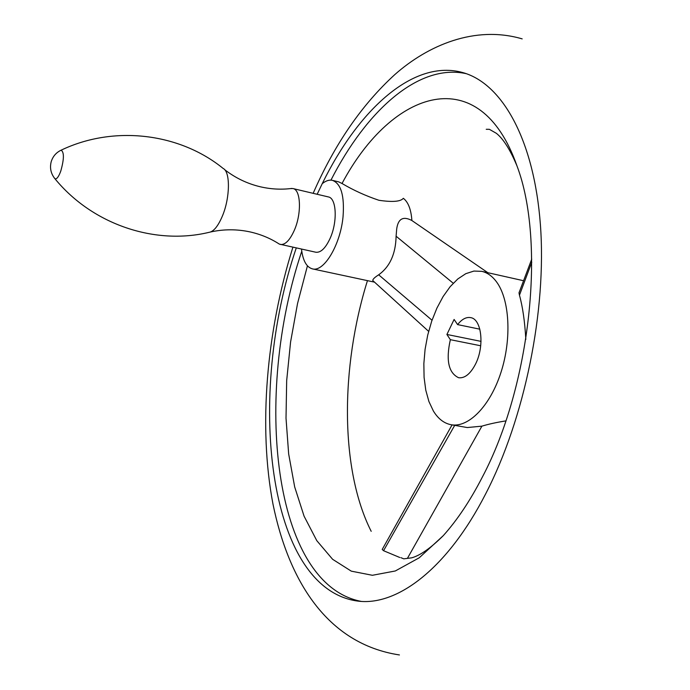 <?xml version="1.0" encoding="UTF-8"?>
<svg xmlns="http://www.w3.org/2000/svg" width="690" height="690" viewBox="0 0 690 690"><rect width="100%" height="100%" fill="white"/><g stroke="black" fill="none" stroke-linecap="round" stroke-linejoin="round"><path stroke-width="1.03" d="M301.495 249.09C302.867 260.622 306.507 267.211 312.415 268.867C323.912 272.403 340.55 244.605 343.059 216.522C344.577 195.701 341.041 183.643 332.468 180.366L338.704 181.867L342.024 183.497C353.487 190.285 365.786 195.882 378.913 200.281C392.532 202.282 400.666 201.627 403.331 198.306C408.247 202.092 411.102 209.493 411.887 220.515C403.167 215.918 398.104 218.73 396.698 228.951L396.095 236.213C395.732 253.834 389.919 266.694 378.672 274.81C374.558 277.432 372.609 279.355 372.824 280.589L428.637 331.364M399.769 557.494L383.554 550.706L382.217 549.438L382.484 548.973M371.194 531.326C340.023 469.631 340.317 367.675 367.451 280.64M307.43 265.831L297.537 303.548L290.568 342.085L286.678 380.587L286.014 418.175L288.662 453.942L294.682 486.942L304.083 516.189L316.788 540.65L332.623 559.305L351.305 571.156L372.402 575.288L395.301 570.975L419.244 557.779L443.282 535.647C457.22 520.096 470.192 500.681 482.189 477.385C530.808 385.719 545.799 241.776 516.965 165.876C479.912 60.177 392.248 89.096 342.024 183.497M332.468 180.366C329.251 179.633 325.835 180.737 322.23 183.669C358.705 109.158 413.776 58.71 462.921 72.614C501.889 83.456 534.008 138.992 540.408 224.776C546.765 310.405 524.728 418.485 485.57 494.049C447.215 568.862 396.897 606.415 357.627 601.068C266.349 588.63 246.339 394.257 296.269 247.952M210.692 231.952C223.905 229.089 237.058 229.089 250.16 231.935C260.803 234.333 270.532 238.386 279.338 244.105L315.822 252.23C320.807 252.825 325.594 248.159 330.174 238.231C337.686 221.68 336.53 198.056 328.354 196.926L292.974 188.56L290.619 188.586M301.763 251.246C253.299 395.068 272.49 584.249 361.146 601.378M280.382 244.467C285.194 245.019 289.852 240.267 294.363 230.201C301.772 213.434 300.866 189.612 292.974 188.56M466.293 73.683C418.821 63.144 366.588 110.279 330.941 180.142M373.437 281.14L372.824 280.589M433.406 411.05L428.921 401.546L425.782 390.186L424.083 377.396L423.85 363.63L425.083 349.347L427.731 335.03L431.707 321.152L436.882 308.18L443.101 296.553L450.147 286.686L457.806 278.958L465.81 273.671L473.883 271.075L481.724 271.334C487.261 272.593 492.151 276.043 496.377 281.675C509.617 299.193 511.911 338.454 501.035 372.186C490.245 405.996 468.527 428.007 451.157 424.738C444.067 423.384 438.159 418.821 433.406 411.05M525.832 339.411L525.806 339.006C524.771 321.298 522.658 306.688 519.458 295.182L519.001 292.819L521.166 287.092M479.835 329.182L457.599 324.602C461.86 319.194 466.19 316.865 470.606 317.616C481.715 318.978 484.725 346.44 475.427 364.277C470.339 373.971 464.732 378.456 458.626 377.732C448.534 372.945 445.775 360.266 450.346 339.678L446.904 334.469L454.115 319.444L457.599 324.602M481.034 341.378L446.904 334.469M480.714 345.776L450.346 339.678M451.157 424.738L467.285 427.55L481.905 426.153C488.511 424.143 496.49 422.392 505.839 420.9M317.159 194.278L322.23 183.669M54.122 177.701L54.933 178.727C92.65 224.837 155.293 245.312 208.941 232.366C213.633 231.711 218.169 226.13 222.56 215.642C230.132 197.4 230.374 171.62 223.172 168.472C180.116 133.351 114.428 124.692 61.125 150.179L59.97 150.756M54.933 178.727C56.701 179.4 58.641 176.873 60.763 171.137C64.127 159.183 64.256 152.197 61.125 150.179C56.071 152.602 52.742 156.518 51.146 161.917C49.654 168.127 50.913 173.725 54.933 178.727M453.235 283.236L396.095 236.213M432.018 320.246L378.672 274.81M481.905 426.153L407.557 558.115M454.701 425.359L383.554 550.706M519.458 295.182L531.766 262.269M400.881 557.658L403.779 558.84L411.732 557.822C420.279 555.424 430.802 548.033 443.282 535.647M399.432 654.948C326.482 643.813 288.48 579.824 272.981 504.105C258.224 426.584 266.409 331.916 292.905 247.21M224.586 169.602C235.325 177.951 247.218 183.669 260.277 186.774C270.92 189.233 281.46 189.785 291.879 188.43M522.183 38.882C474.927 25.013 427.826 45.368 394.784 74.615C361.784 104.751 334.581 144.322 313.156 193.329M374.549 282.158L312.415 268.867M411.542 220.291L487.847 272.705M481.724 271.334L523.572 280.727M382.217 549.438L452.062 424.893M486.234 129.297L489.374 129.315L496.326 133.299C503.295 138.793 510.177 149.652 516.965 165.876M531.731 259.138L519.001 292.819"/></g></svg>
